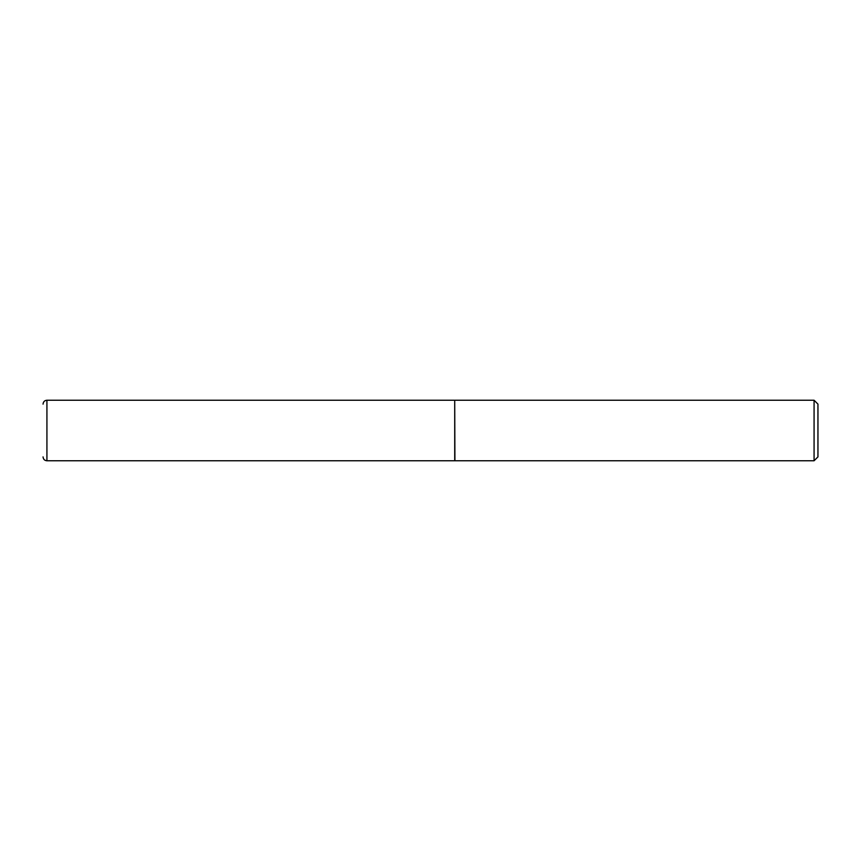 <?xml version="1.0" encoding="UTF-8"?>
<svg xmlns="http://www.w3.org/2000/svg" width="861" height="861" viewBox="0 0 861 861"><rect width="100%" height="100%" fill="white"/><g stroke="black" fill="none" stroke-linecap="round" stroke-linejoin="round"><path stroke-width="1.29" d="M46.925 460.764L46.925 400.236L454.716 400.236L454.716 460.764L46.925 460.764C44.6 460.57 43.308 459.279 43.05 456.89L43.05 456.89M454.716 400.43L454.909 460.764L814.075 460.764L814.075 400.236L817.95 404.11L817.95 456.89L814.075 460.764M43.05 404.143L43.05 404.11C43.308 401.721 44.6 400.43 46.925 400.236M454.909 400.236L814.075 400.236"/></g></svg>
